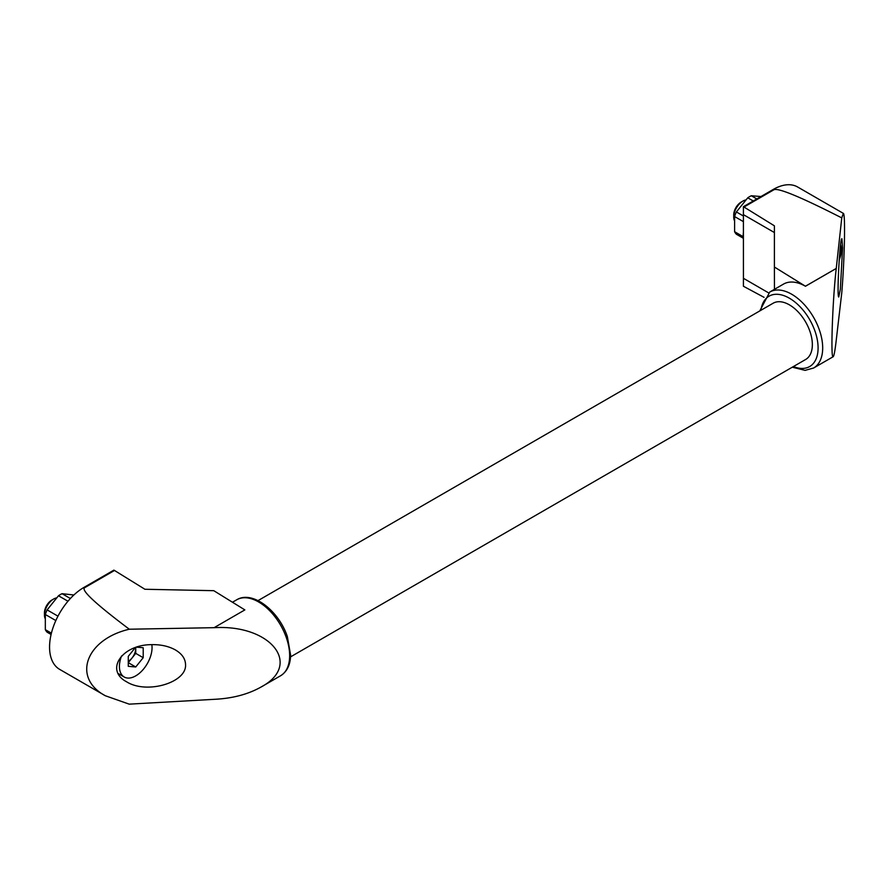 <?xml version="1.0" encoding="UTF-8"?>
<svg xmlns="http://www.w3.org/2000/svg" width="889" height="889" viewBox="0 0 889 889"><rect width="100%" height="100%" fill="white"/><g stroke="black" fill="none" stroke-linecap="round" stroke-linejoin="round"><path stroke-width="1.33" d="M128.272 661.338A10.557 6.101 120 0 0 132.005 658.027A10.557 6.101 120 0 0 135.739 648.403A10.557 6.101 120 0 0 135.695 647.448M135.339 647.57L128.272 656.36L128.272 666.317L135.739 666.983L128.272 662.672L135.739 653.382L135.739 647.436M73.887 594.985L62.052 593.696A23.07 13.324 120 0 0 58.485 595.763L47.117 609.898L57.963 616.166M58.485 595.763L67.964 601.231M47.117 609.898A23.07 13.324 120 0 0 45.328 614.499L45.328 629.656L51.406 633.157M45.328 629.656A23.07 13.324 120 0 0 47.117 632.19L51.084 634.479M45.328 614.499L55.829 620.555M62.052 593.696L70.375 598.508M760.984 196.536L751.316 195.758L756.828 198.936M121.526 655.982A23.07 13.324 120 0 0 124.204 677.007A23.07 13.324 120 0 0 143.207 669.461A23.07 13.324 120 0 0 151.83 644.636M136.595 647.148L143.207 647.737L143.207 657.693L135.739 666.983M244.831 609.887L213.782 590.685L144.907 589.263L113.914 570.116L84.022 587.373A48.739 28.137 120 0 0 52.184 630.323A48.739 28.137 120 0 0 59.652 669.373L105.313 695.743L129.216 704.155L214.105 699.332C232.262 698.487 247.898 694.409 260.977 687.075C302.949 664.828 270.812 624.167 214.06 627.701L244.853 609.898M792.277 367.201L805.056 370.357L813.602 368.024A43.861 25.325 -120 0 0 813.602 317.373A43.861 25.325 -120 0 0 769.741 292.048L783.52 284.091A43.861 25.325 60 0 1 805.456 286.258L836.249 268.456C832.549 299.849 830.459 360.267 833.193 356.711C834.049 356 835.06 350.466 836.249 340.12L841.772 292.77C844.606 259.144 845.506 213.193 843.328 213.371L841.761 217.894L836.249 268.456L805.434 286.225L836.249 268.434M774.441 289.336L774.397 267.022L805.434 286.225M843.328 213.371L797.666 187.012A48.739 28.137 120 0 0 773.297 189.424L743.404 206.681L743.426 278.301L768.518 292.825L743.426 278.301L743.404 286.247L764.062 297.337M84.022 587.373L84.622 587.718L114.514 570.46M84.622 587.718C80.866 590.152 95.756 603.998 129.305 629.223C85.755 639.347 71.865 677.874 105.313 695.743M214.016 627.678L129.305 629.223M841.761 217.894C800.722 196.991 778.097 187.612 773.886 189.768L743.993 207.026L774.397 225.828L774.397 267.022M743.993 207.026L743.404 206.681M743.404 214.638L774.397 232.54M290.525 656.893L805.623 359.5A32.493 18.758 -120 0 0 805.623 321.985A32.493 18.758 -120 0 0 773.13 303.227L258.032 600.608M185.545 664.583C185.39 658.771 182.023 653.893 175.444 649.959C168.632 646.17 160.498 644.403 151.03 644.658C121.515 644.936 104.802 670.384 126.627 681.807C146.552 694.487 186.901 682.685 185.545 664.583M842.594 247.987L841.939 238.808C839.972 236.23 836.649 297.237 838.76 297.004L840.349 289.136L842.594 247.987M840.605 244.553A23.07 13.324 -60 0 1 839.172 260.244M743.426 239.419A29.57 17.069 -60 0 1 743.426 232.285M734.314 220.405A13.002 7.501 -60 0 1 733.725 216.983A13.002 7.501 -60 0 1 742.915 201.07A13.002 7.501 -60 0 1 745.749 199.947M733.725 216.983L733.725 214.949A10.501 6.067 -60 0 1 741.148 202.092L742.915 201.07M56.485 597.897A13.002 7.501 120 0 0 53.64 599.019L51.873 600.031A10.501 6.067 120 0 0 44.45 612.899L44.45 614.932A13.002 7.501 120 0 0 45.05 618.355M51.873 600.031L53.64 599.019A13.002 7.501 120 0 0 44.45 614.932M743.426 221.639L734.603 216.549L734.603 231.707A23.07 13.324 -60 0 0 736.381 234.24L743.293 238.23M743.204 236.674L734.603 231.707M753.261 200.992L747.749 197.814A23.07 13.324 -60 0 1 751.316 195.758M743.426 216.016L736.381 211.949A23.07 13.324 -60 0 0 734.603 216.549M747.749 197.814L736.381 211.949M135.739 653.382L143.207 657.693M773.886 189.768L773.297 189.424M260.977 687.075L280.568 675.773A43.861 25.325 -120 0 0 280.568 625.123A43.861 25.325 -120 0 0 236.707 599.797L232.462 602.242M793.433 366.535A40.616 23.447 -120 0 0 818.058 346.354A40.616 23.447 -120 0 0 790.732 299.015A40.616 23.447 -120 0 0 760.94 310.261M124.204 677.007L118.104 673.484M280.568 675.773C287.069 671.651 290.414 664.75 290.603 655.071L287.369 636.646C278.957 611.021 252.554 590.018 236.707 599.797M769.741 292.048L759.784 310.928M813.602 368.024L833.193 356.711"/></g></svg>
